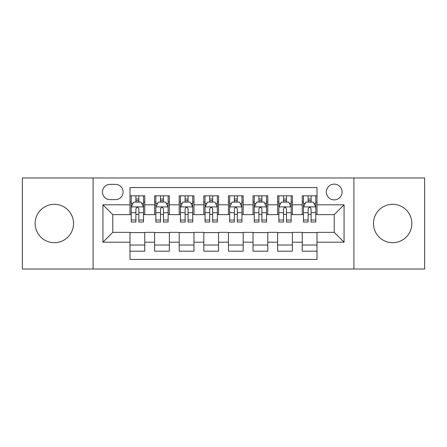 <?xml version="1.0" encoding="UTF-8"?>
<svg xmlns="http://www.w3.org/2000/svg" width="447" height="447" viewBox="0 0 447 447"><rect width="100%" height="100%" fill="white"/><g stroke="black" fill="none" stroke-linecap="round" stroke-linejoin="round"><path stroke-width="0.67" d="M392.662 204.307A19.193 19.193 0 0 0 373.468 223.5A19.193 19.193 0 0 0 392.662 242.693A19.193 19.193 0 0 0 411.855 223.5A19.193 19.193 0 0 0 392.662 204.307M54.338 204.307A19.193 19.193 0 0 0 35.145 223.5A19.193 19.193 0 0 0 54.338 242.693A19.193 19.193 0 0 0 73.531 223.5A19.193 19.193 0 0 0 54.338 204.307M334.227 184.13A7.873 7.873 0 0 0 326.349 192.003A7.873 7.873 0 0 0 334.227 199.876A7.873 7.873 0 0 0 342.1 192.003A7.873 7.873 0 0 0 334.227 184.13M353.907 269.021L424.65 269.021L424.65 177.979L353.907 177.979L353.907 269.021L93.093 269.021L93.093 177.979L22.35 177.979L22.35 269.021L93.093 269.021M317.001 195.82L302.239 195.82L302.239 204.799L292.394 204.799L292.394 214.644L302.239 214.644L302.239 204.799M292.394 204.799L292.394 195.82L277.632 195.82L277.632 204.799L267.792 204.799L267.792 214.644L277.632 214.644L277.632 204.799M267.792 204.799L267.792 195.82L253.024 195.82L253.024 204.799L243.185 204.799L243.185 214.644L253.024 214.644L253.024 204.799M243.185 204.799L243.185 195.82L228.423 195.82L228.423 204.799L218.577 204.799L218.577 214.644L228.423 214.644L228.423 204.799M218.577 204.799L218.577 195.82L203.815 195.82L203.815 204.799L193.976 204.799L193.976 214.644L203.815 214.644L203.815 204.799M193.976 204.799L193.976 195.82L179.208 195.82L179.208 204.799L169.368 204.799L169.368 214.644L179.208 214.644L179.208 204.799M169.368 204.799L169.368 195.82L154.606 195.82L154.606 214.644L144.761 214.644L144.761 195.82L129.999 195.82M129.999 251.18L144.761 251.18L144.761 232.356L154.606 232.356L154.606 251.18L169.368 251.18L169.368 232.356L179.208 232.356L179.208 242.201L169.368 242.201M179.208 242.201L179.208 251.18L193.976 251.18L193.976 232.356L203.815 232.356L203.815 242.201L193.976 242.201M203.815 242.201L203.815 251.18L218.577 251.18L218.577 232.356L228.423 232.356L228.423 242.201L218.577 242.201M228.423 242.201L228.423 251.18L243.185 251.18L243.185 232.356L253.024 232.356L253.024 242.201L243.185 242.201M253.024 242.201L253.024 251.18L267.792 251.18L267.792 232.356L277.632 232.356L277.632 242.201L267.792 242.201M277.632 242.201L277.632 251.18L292.394 251.18L292.394 232.356L302.239 232.356L302.239 242.201L292.394 242.201M110.068 199.63L115.482 199.63A7.627 7.627 0 0 0 123.109 192.003A7.627 7.627 0 0 0 115.482 184.376L110.068 184.376A7.627 7.627 0 0 0 102.441 192.003A7.627 7.627 0 0 0 110.068 199.63M353.907 177.979L93.093 177.979M317.001 204.799L317.001 187.578L129.999 187.578L129.999 214.644L112.773 214.644L112.773 232.356L129.999 232.356L129.999 259.422L317.001 259.422L317.001 232.356L334.227 232.356L334.227 214.644L317.001 214.644L317.001 204.799L344.067 204.799L344.067 242.201L317.001 242.201M129.999 242.201L102.933 242.201L102.933 204.799L129.999 204.799M302.239 242.201L302.239 251.18L317.001 251.18M129.999 201.971L131.228 201.971M135.905 201.971L138.855 201.971M143.532 201.971L144.761 201.971M129.999 214.398L131.228 214.398M135.905 214.398L138.855 214.398M143.532 214.398L144.761 214.398M129.999 232.602L144.761 232.602M129.999 245.029L144.761 245.029M154.606 214.398L155.835 214.398M160.512 214.398L163.462 214.398M168.139 214.398L169.368 214.398M154.606 201.971L155.835 201.971M160.512 201.971L163.462 201.971M168.139 201.971L169.368 201.971M154.606 232.602L169.368 232.602M154.606 245.029L169.368 245.029M179.208 232.602L193.976 232.602M179.208 245.029L193.976 245.029M179.208 201.971L180.443 201.971M185.114 201.971L188.07 201.971M192.741 201.971L193.976 201.971M179.208 214.398L180.443 214.398M185.114 214.398L188.07 214.398M192.741 214.398L193.976 214.398M203.815 232.602L218.577 232.602M203.815 245.029L218.577 245.029M203.815 201.971L205.044 201.971M209.721 201.971L212.671 201.971M217.348 201.971L218.577 201.971M203.815 214.398L205.044 214.398M209.721 214.398L212.671 214.398M217.348 214.398L218.577 214.398M228.423 232.602L243.185 232.602M228.423 245.029L243.185 245.029M228.423 201.971L229.652 201.971M234.329 201.971L237.279 201.971M241.956 201.971L243.185 201.971M228.423 214.398L229.652 214.398M234.329 214.398L237.279 214.398M241.956 214.398L243.185 214.398M253.024 232.602L267.792 232.602M253.024 245.029L267.792 245.029M253.024 201.971L254.259 201.971M258.93 201.971L261.886 201.971M266.557 201.971L267.792 201.971M253.024 214.398L254.259 214.398M258.93 214.398L261.886 214.398M266.557 214.398L267.792 214.398M277.632 232.602L292.394 232.602M277.632 245.029L292.394 245.029M277.632 201.971L278.861 201.971M283.538 201.971L286.488 201.971M291.165 201.971L292.394 201.971M277.632 214.398L278.861 214.398M283.538 214.398L286.488 214.398M291.165 214.398L292.394 214.398M302.239 232.602L317.001 232.602M302.239 245.029L317.001 245.029M302.239 201.971L303.468 201.971M308.145 201.971L311.095 201.971M315.772 201.971L317.001 201.971M302.239 214.398L303.468 214.398M308.145 214.398L311.095 214.398M315.772 214.398L317.001 214.398M112.773 214.644L102.933 204.799M112.773 232.356L102.933 242.201M344.067 204.799L334.227 214.644M344.067 242.201L334.227 232.356M138.855 199.016L135.905 199.016M143.532 220.019L138.855 220.019L138.855 222.025L143.532 222.025L143.532 207.017L141.073 202.094L133.692 202.094L131.228 207.017L131.228 222.025L135.905 222.025L135.905 220.019L131.228 220.019M131.228 207.017L131.228 195.82M143.532 207.017L143.532 195.82M135.905 202.094L135.905 195.82M138.855 195.82L138.855 202.094M138.855 220.019L138.855 208.861C137.872 206.967 136.888 206.967 135.905 208.861L135.905 220.019M163.462 199.016L160.512 199.016M168.139 220.019L163.462 220.019L163.462 222.025L168.139 222.025L168.139 207.017L165.675 202.094L158.294 202.094L155.835 207.017L155.835 222.025L160.512 222.025L160.512 220.019L155.835 220.019M155.835 207.017L155.835 195.82M168.139 207.017L168.139 195.82M160.512 202.094L160.512 195.82M163.462 195.82L163.462 202.094M163.462 220.019L163.462 208.861C162.479 206.967 161.496 206.967 160.512 208.861L160.512 220.019M188.07 199.016L185.114 199.016M192.741 220.019L188.07 220.019L188.07 222.025L192.741 222.025L192.741 207.017L190.282 202.094L182.901 202.094L180.443 207.017L180.443 222.025L185.114 222.025L185.114 220.019L180.443 220.019M180.443 207.017L180.443 195.82M192.741 207.017L192.741 195.82M185.114 202.094L185.114 195.82M188.07 195.82L188.07 202.094M188.07 220.019L188.07 208.861C187.086 206.967 186.103 206.967 185.114 208.861L185.114 220.019M212.671 199.016L209.721 199.016M217.348 220.019L212.671 220.019L212.671 222.025L217.348 222.025L217.348 207.017L214.89 202.094L207.509 202.094L205.044 207.017L205.044 222.025L209.721 222.025L209.721 220.019L205.044 220.019M205.044 207.017L205.044 195.82M217.348 207.017L217.348 195.82M209.721 202.094L209.721 195.82M212.671 195.82L212.671 202.094M212.671 220.019L212.671 208.861C211.688 206.967 210.705 206.967 209.721 208.861L209.721 220.019M237.279 199.016L234.329 199.016M241.956 220.019L237.279 220.019L237.279 222.025L241.956 222.025L241.956 207.017L239.491 202.094L232.11 202.094L229.652 207.017L229.652 222.025L234.329 222.025L234.329 220.019L229.652 220.019M229.652 207.017L229.652 195.82M241.956 207.017L241.956 195.82M234.329 202.094L234.329 195.82M237.279 195.82L237.279 202.094M237.279 220.019L237.279 208.861C236.295 206.967 235.312 206.967 234.329 208.861L234.329 220.019M261.886 199.016L258.93 199.016M266.557 220.019L261.886 220.019L261.886 222.025L266.557 222.025L266.557 207.017L264.099 202.094L256.718 202.094L254.259 207.017L254.259 222.025L258.93 222.025L258.93 220.019L254.259 220.019M254.259 207.017L254.259 195.82M266.557 207.017L266.557 195.82M258.93 202.094L258.93 195.82M261.886 195.82L261.886 202.094M261.886 220.019L261.886 208.861C260.903 206.967 259.919 206.967 258.93 208.861L258.93 220.019M286.488 199.016L283.538 199.016M291.165 220.019L286.488 220.019L286.488 222.025L291.165 222.025L291.165 207.017L288.706 202.094L281.325 202.094L278.861 207.017L278.861 222.025L283.538 222.025L283.538 220.019L278.861 220.019M278.861 207.017L278.861 195.82M291.165 207.017L291.165 195.82M283.538 202.094L283.538 195.82M286.488 195.82L286.488 202.094M286.488 220.019L286.488 208.861C285.504 206.967 284.521 206.967 283.538 208.861L283.538 220.019M311.095 199.016L308.145 199.016M315.772 220.019L311.095 220.019L311.095 222.025L315.772 222.025L315.772 207.017L313.308 202.094L305.927 202.094L303.468 207.017L303.468 222.025L308.145 222.025L308.145 220.019L303.468 220.019M303.468 207.017L303.468 195.82M315.772 207.017L315.772 195.82M308.145 202.094L308.145 195.82M311.095 195.82L311.095 202.094M311.095 220.019L311.095 208.861C310.112 206.967 309.128 206.967 308.145 208.861L308.145 220.019M154.606 242.201L144.761 242.201M154.606 204.799L144.761 204.799M143.47 206.894L131.289 206.894M131.228 203.446L133.01 203.446M141.749 203.446L143.532 203.446M135.905 212.716L131.228 212.716M143.532 212.716L138.855 212.716M138.855 200.586L135.905 200.586M168.078 206.894L155.897 206.894M155.835 203.446L157.618 203.446M166.357 203.446L168.139 203.446M160.512 212.716L155.835 212.716M168.139 212.716L163.462 212.716M163.462 200.586L160.512 200.586M192.679 206.894L180.504 206.894M180.443 203.446L182.225 203.446M190.958 203.446L192.741 203.446M185.114 212.716L180.443 212.716M192.741 212.716L188.07 212.716M188.07 200.586L185.114 200.586M217.287 206.894L205.106 206.894M205.044 203.446L206.827 203.446M215.566 203.446L217.348 203.446M209.721 212.716L205.044 212.716M217.348 212.716L212.671 212.716M212.671 200.586L209.721 200.586M241.894 206.894L229.713 206.894M229.652 203.446L231.434 203.446M240.173 203.446L241.956 203.446M234.329 212.716L229.652 212.716M241.956 212.716L237.279 212.716M237.279 200.586L234.329 200.586M266.496 206.894L254.321 206.894M254.259 203.446L256.042 203.446M264.775 203.446L266.557 203.446M258.93 212.716L254.259 212.716M266.557 212.716L261.886 212.716M261.886 200.586L258.93 200.586M291.103 206.894L278.922 206.894M278.861 203.446L280.643 203.446M289.382 203.446L291.165 203.446M283.538 212.716L278.861 212.716M291.165 212.716L286.488 212.716M286.488 200.586L283.538 200.586M315.711 206.894L303.53 206.894M303.468 203.446L305.251 203.446M313.99 203.446L315.772 203.446M308.145 212.716L303.468 212.716M315.772 212.716L311.095 212.716M311.095 200.586L308.145 200.586"/></g></svg>
